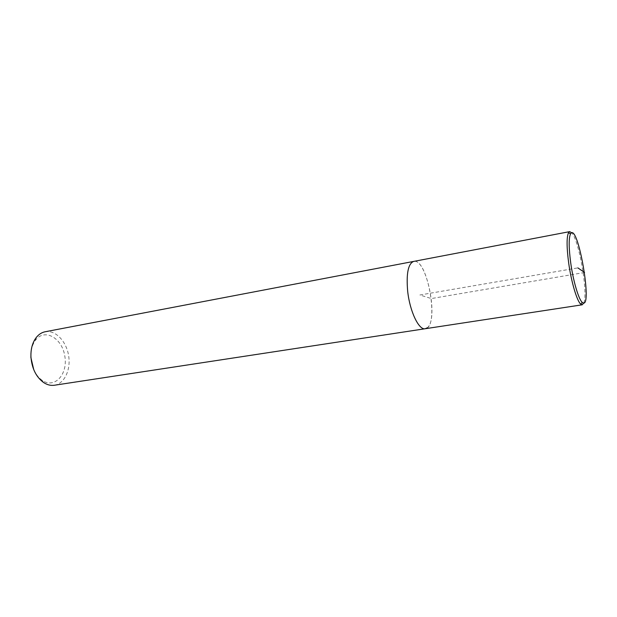 <?xml version="1.0" encoding="UTF-8"?>
<svg xmlns="http://www.w3.org/2000/svg" width="617" height="617" viewBox="0 0 617 617"><rect width="100%" height="100%" fill="white"/><g stroke="black" fill="none" stroke-linecap="round" stroke-linejoin="round"><path stroke-width="0.46" stroke-dasharray="3.08 2.31" d="M54.358 385.247C64.592 383.728 71.078 369.506 68.556 355.276C66.189 341.024 55.337 329.771 45.18 331.753M33.773 369.722C35.894 374.388 38.694 377.928 42.164 380.342C54.851 389.196 68.186 373.917 64.777 355.924C62.001 337.831 44.324 327.866 35.323 340.437C32.848 343.87 31.39 348.142 30.95 353.256M427.095 327.897C439.096 320.231 426.578 257.713 413.683 261.407C427.751 257.613 439.767 327.627 425.229 328.73M583.829 302.908C588.163 293.029 579.193 240.753 571.812 232.879M584.546 272.49L431.329 298.566L419.892 294.995L577.867 267.886M42.164 380.342L43.514 382.463M35.323 340.437L35.886 337.993"/><path stroke-width="0.93" d="M571.812 232.879L569.692 231.63L45.18 331.753C41.563 332.47 38.462 334.553 35.886 337.993C32.308 343.037 30.665 349.392 30.95 357.066C31.914 368.449 36.102 376.918 43.514 382.463C47.093 384.846 50.71 385.772 54.358 385.247L425.229 328.73L427.095 327.897M30.95 353.256L30.896 357.559L33.773 369.722M425.229 328.73C418.904 330.38 409.788 311.415 407.667 291.178C406.163 273.562 408.169 263.636 413.683 261.407C408.169 263.636 406.163 273.562 407.667 291.178C409.788 311.415 418.904 330.38 425.229 328.73L582.247 304.798L583.829 302.908M569.692 231.63L568.504 232.702C566.56 237.159 566.622 247.263 568.681 263.019C571.288 281.992 577.003 301.189 580.767 304.181L582.247 304.798M570.725 262.958C573.224 281.082 578.661 299.446 582.24 302.345C593.539 312.41 577.813 220.709 570.501 233.936C568.673 238.216 568.751 247.887 570.725 262.958M577.867 267.886L584.546 272.49M580.767 304.181L582.24 302.353M568.504 232.702L570.501 233.936"/></g></svg>
